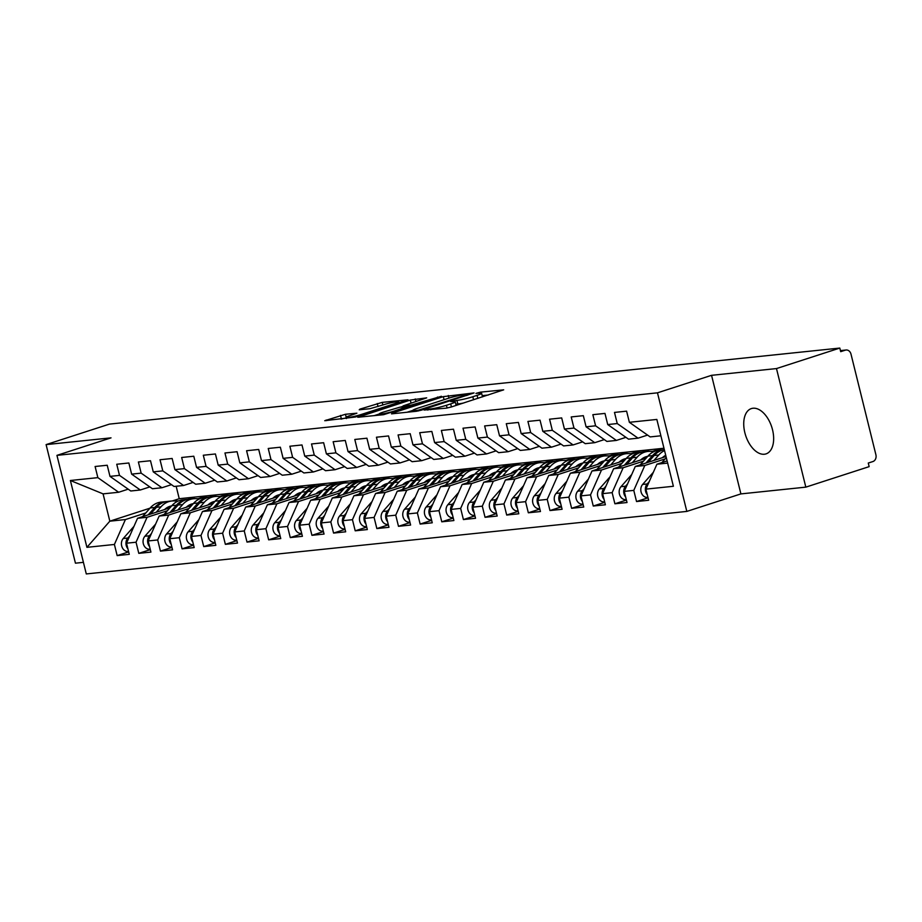 <?xml version="1.0" encoding="UTF-8"?>
<svg xmlns="http://www.w3.org/2000/svg" width="922" height="922" viewBox="0 0 922 922"><rect width="100%" height="100%" fill="white"/><g stroke="black" fill="none" stroke-linecap="round" stroke-linejoin="round"><path stroke-width="1.38" d="M424.143 410.036L446.213 408.169L451.169 407.028L503.689 389.833L480.42 392.15L475.948 393.406L479.359 393.129A11.686 1.164 -13.9 0 1 481.618 393.256A11.686 1.164 -13.9 0 1 477.077 395.365L472.813 396.737A11.686 1.164 -13.9 0 1 456.932 400.39L450.547 401.485L452.967 401.669A11.686 1.164 -13.9 0 1 455.226 401.808A11.686 1.164 -13.9 0 1 450.674 403.905L446.421 405.288A11.686 1.164 -13.9 0 1 430.539 408.93L424.143 410.036M764.384 454.235A23.811 13.726 -107.9 0 0 766.021 453.889A23.811 13.726 -107.9 0 0 772.163 428.396A23.811 13.726 -107.9 0 0 752.997 408.239A23.811 13.726 -107.9 0 0 751.361 408.584A23.811 13.726 -107.9 0 0 745.218 434.078A23.811 13.726 -107.9 0 0 764.384 454.235M345.462 414.266L324.74 420.709L355.477 416.998L407.997 399.802L382.227 402.372L359.949 409.114L359.234 409.806L369.964 408.7L383.506 404.77A9.762 0.968 -13.9 0 1 393.337 402.269A9.762 0.968 -13.9 0 1 398.673 401.842A9.762 0.968 -13.9 0 1 394.87 403.594L361.24 414.485A9.762 0.968 -13.9 0 1 351.409 416.986A9.762 0.968 -13.9 0 1 346.073 417.424A9.762 0.968 -13.9 0 1 349.864 415.661L356.895 413.194L345.462 414.266L346.188 417.205M776.485 368.57L711.553 375.323L740.896 493.904L805.828 487.139L776.485 368.57L839.815 348.067L840.703 351.662L845.336 350.164L840.461 350.671M711.553 375.323L657.478 392.83L56.945 455.364L111.02 437.858L46.1 444.611L109.43 424.108L839.815 348.067M392.23 413.171L391.516 413.863L416.583 411.258L421.538 410.117L474.058 392.922L443.321 396.633L392.23 413.171L392.38 413.782M383.552 414.693L357.782 417.263L410.29 400.067L426.69 397.855L403.121 405.876L410.947 405.173L441.454 396.287L383.552 414.693M657.478 392.83L686.821 511.41L86.288 573.933L56.945 455.364M648.051 497.799L636.537 501.533L648.662 500.266L645.907 489.133L673.383 486.274L656.844 419.441L629.369 422.299L626.603 411.166L614.49 412.422L617.244 423.555L607.725 424.558L604.97 413.413L592.846 414.681L595.6 425.814L586.081 426.805L583.326 415.672L571.202 416.928L573.968 428.062L564.437 429.064L561.682 417.92L549.57 419.187L552.324 430.32L542.804 431.312L540.038 420.178L527.926 421.435L530.68 432.568L521.161 433.571L518.406 422.426L506.282 423.694L509.036 434.827L499.517 435.818L496.762 424.685L484.638 425.941L487.404 437.086L477.873 438.077L475.118 426.932L463.005 428.2L465.76 439.333L456.24 440.324L453.474 429.191L441.361 430.447L444.116 441.592L434.596 442.583L431.842 431.438L419.717 432.706L422.472 443.839L412.952 444.83L410.198 433.697L398.074 434.954L400.84 446.098L391.308 447.089L388.554 435.945L376.441 437.212L379.196 448.346L369.676 449.337L366.921 438.204L354.797 439.46L357.552 450.604L348.032 451.596L345.277 440.451L333.153 441.719L335.908 452.852L326.388 453.843L323.634 442.71L311.521 443.966L314.275 455.111L304.744 456.102L301.99 444.957L289.877 446.225L292.631 457.358L283.112 458.349L280.357 447.216L268.233 448.472L270.987 459.617L261.468 460.608L258.713 449.463L246.589 450.731L249.343 461.864L239.824 462.856L237.069 451.722L224.956 452.979L227.711 464.123L218.191 465.114L215.425 453.97L203.313 455.238L206.067 466.371L196.547 467.362L193.793 456.229L181.669 457.485L184.423 468.63L174.903 469.621L172.149 458.476L160.025 459.744L162.791 470.877L153.259 471.868L150.505 460.735L138.392 461.991L141.147 473.136L131.627 474.127L128.861 462.982L116.748 464.25L119.503 475.383L109.983 476.374L107.229 465.241L95.104 466.497L97.859 477.642L118.661 492.256L103.08 493.869L109.833 521.184L125.415 519.559L145.757 512.978M636.537 501.533L633.783 490.389L624.263 491.38L635.281 466.474L666.018 456.517M626.407 500.058L614.893 503.781L627.018 502.525L624.263 491.38M614.893 503.781L612.139 492.648L602.619 493.639L613.637 468.722L646.08 458.222M604.763 502.306L593.261 506.04L605.374 504.772L602.619 493.639M593.261 506.04L590.506 494.895L580.975 495.886L591.993 470.981L624.436 460.481M583.13 504.565L571.617 508.287L583.741 507.031L580.975 495.886M571.617 508.287L568.862 497.154L559.343 498.145L570.349 473.228L602.804 462.729M561.486 506.823L549.973 510.546L562.097 509.278L559.343 498.145M549.973 510.546L547.219 499.401L537.699 500.392L548.717 475.487L581.16 464.988M539.843 509.071L528.341 512.793L540.453 511.537L537.699 500.392M528.341 512.793L525.575 501.66L516.055 502.651L527.073 477.734L559.516 467.235M518.199 511.33L506.697 515.052L518.809 513.785L516.055 502.651M506.697 515.052L503.942 503.908L494.411 504.899L505.429 479.993L537.872 469.494M496.566 513.577L485.053 517.3L497.177 516.043L494.411 504.899M485.053 517.3L482.298 506.166L472.779 507.158L483.785 482.241L516.239 471.741M474.922 515.836L463.409 519.559L475.533 518.291L472.779 507.158M463.409 519.559L460.654 508.414L451.135 509.405L462.153 484.499L494.595 474M453.278 518.083L441.776 521.806L453.889 520.55L451.135 509.405M441.776 521.806L439.01 510.673L429.491 511.664L440.509 486.747L472.951 476.248M431.634 520.342L420.132 524.065L432.245 522.797L429.491 511.664M420.132 524.065L417.378 512.92L407.847 513.911L418.865 489.006L451.307 478.506M410.002 522.59L398.488 526.312L410.613 525.056L407.847 513.911M398.488 526.312L395.734 515.179L386.214 516.17L397.232 491.253L429.675 480.754M388.358 524.849L376.844 528.571L388.969 527.303L386.214 516.17M376.844 528.571L374.09 517.426L364.57 518.418L375.588 493.512L408.031 483.013M366.714 527.096L355.212 530.818L367.325 529.562L364.57 518.418M355.212 530.818L352.446 519.685L342.926 520.676L353.944 495.759L386.387 485.26M345.082 529.355L333.568 533.077L345.681 531.81L342.926 520.676M333.568 533.077L330.814 521.933L321.294 522.924L332.3 498.018L364.743 487.519M323.438 531.602L311.924 535.325L324.048 534.068L321.294 522.924M311.924 535.325L309.17 524.192L299.65 525.183L310.668 500.266L343.111 489.766M301.794 533.861L290.28 537.584L302.404 536.316L299.65 525.183M290.28 537.584L287.526 526.439L278.006 527.43L289.024 502.525L321.467 492.025M280.15 536.108L268.648 539.831L280.761 538.575L278.006 527.43M268.648 539.831L265.893 528.698L256.362 529.689L267.38 504.772L299.823 494.273M258.517 538.367L247.004 542.09L259.128 540.822L256.362 529.689M247.004 542.09L244.249 530.945L234.73 531.936L245.736 507.031L278.179 496.532M236.873 540.615L225.36 544.337L237.484 543.081L234.73 531.936M225.36 544.337L222.605 533.204L213.086 534.195L224.104 509.278L256.547 498.779M215.229 542.874L203.727 546.596L215.84 545.328L213.086 534.195M203.727 546.596L200.961 535.452L191.442 536.443L202.46 511.537L234.903 501.038M193.585 545.121L182.083 548.844L194.196 547.587L191.442 536.443M182.083 548.844L179.329 537.71L169.798 538.702L180.816 513.785L213.259 503.285M171.953 547.38L160.44 551.102L172.564 549.835L169.798 538.702M160.44 551.102L157.685 539.958L148.165 540.949L159.172 516.043L191.626 505.544M150.309 549.627L138.796 553.35L150.92 552.094L148.165 540.949M138.796 553.35L136.041 542.217L126.521 543.208L137.539 518.291L169.982 507.792M128.665 551.886L117.163 555.609L129.276 554.341L126.521 543.208M117.163 555.609L114.397 544.464L86.922 547.334L70.383 480.5L97.859 477.642M149.825 486.908L140.305 489.997L130.774 490.988L109.983 476.374M119.503 475.383L140.305 489.997M187.869 499.344L194.819 497.085L663.978 448.242M176.16 486.263L179.237 498.71L194.819 497.085M179.237 498.71L172.31 500.957M149.975 508.183L109.833 521.184L86.922 547.334M114.397 544.464L125.415 519.559M171.469 484.661L161.938 487.75L152.418 488.741L131.627 474.127M141.147 473.136L161.938 487.75M198.115 498.687L206.943 495.829M137.539 518.291L147.059 517.3L167.401 510.719M209.501 497.085L216.463 494.837M136.041 542.217L147.059 517.3M193.113 482.402L183.582 485.491L174.062 486.482L153.259 471.868M162.791 470.877L183.582 485.491M219.759 496.428L228.587 493.57M159.172 516.043L168.703 515.052L189.045 508.471M231.145 494.837L238.107 492.579M157.685 539.958L168.703 515.052M214.745 480.155L205.226 483.243L195.706 484.234L174.903 469.621M184.423 468.63L205.226 483.243M241.403 494.18L250.219 491.322M180.816 513.785L190.335 512.793L210.689 506.213M252.789 492.579L259.75 490.331M179.329 537.71L190.335 512.793M236.389 477.896L226.858 480.984L217.338 481.976L196.547 467.362M206.067 466.371L226.858 480.984M263.035 491.922L271.863 489.063M202.46 511.537L211.979 510.546L232.321 503.965M274.422 490.331L281.383 488.072M200.961 535.452L211.979 510.546M258.033 475.648L248.502 478.737L238.982 479.728L218.191 465.114M227.711 464.123L248.502 478.737M284.679 489.674L293.507 486.816M224.104 509.278L233.623 508.287L253.965 501.706M296.066 488.072L303.027 485.825M222.605 533.204L233.623 508.287M279.666 473.389L270.146 476.478L260.626 477.469L239.824 462.856M249.343 461.864L270.146 476.478M306.323 487.415L315.151 484.557M245.736 507.031L255.267 506.04L275.609 499.459M317.71 485.825L324.671 483.566M244.249 530.945L255.267 506.04M301.31 471.142L291.79 474.231L282.259 475.222L261.468 460.608M270.987 459.617L291.79 474.231M327.967 485.168L336.784 482.31M267.38 504.772L276.9 503.781L297.241 497.2M339.354 483.566L346.315 481.319M265.893 528.698L276.9 503.781M322.954 468.883L313.422 471.972L303.903 472.963L283.112 458.349M292.631 457.358L313.422 471.972M349.599 482.909L358.428 480.051M289.024 502.525L298.544 501.533L318.885 494.953M360.986 481.319L367.947 479.06M287.526 526.439L298.544 501.533M344.598 466.636L335.066 469.713L325.547 470.716L304.744 456.102M314.275 455.111L335.066 469.713M371.243 480.662L380.071 477.803M310.668 500.266L320.188 499.275L340.529 492.694M382.63 479.06L389.591 476.812M309.17 524.192L320.188 499.275M366.23 464.377L356.71 467.466L347.191 468.457L326.388 453.843M335.908 452.852L356.71 467.466M392.887 478.403L401.715 475.545M332.3 498.018L341.832 497.027L362.173 490.435M404.274 476.812L411.235 474.553M330.814 521.933L341.832 497.027M387.874 462.129L378.354 465.207L368.823 466.209L348.032 451.596M357.552 450.604L378.354 465.207M414.52 476.155L423.348 473.297M353.944 495.759L363.464 494.768L383.806 488.187M425.918 474.553L432.879 472.306M352.446 519.685L363.464 494.768M409.518 459.871L399.987 462.959L390.467 463.95L369.676 449.337M379.196 448.346L399.987 462.959M436.164 473.896L444.992 471.038M375.588 493.512L385.108 492.521L405.45 485.929M447.55 472.306L454.511 470.047M374.09 517.426L385.108 492.521M431.162 457.623L421.631 460.7L412.111 461.692L391.308 447.089M400.84 446.098L421.631 460.7M457.808 471.649L466.636 468.791M397.232 491.253L406.752 490.262L427.093 483.681M469.194 470.047L476.155 467.8M395.734 515.179L406.752 490.262M452.794 455.364L443.275 458.453L433.755 459.444L412.952 444.83M422.472 443.839L443.275 458.453M479.452 469.39L488.28 466.532M418.865 489.006L428.384 488.015L448.737 481.422M490.838 467.8L497.799 465.541M417.378 512.92L428.384 488.015M474.438 453.117L464.918 456.194L455.387 457.185L434.596 442.583M444.116 441.592L464.918 456.194M501.084 467.143L509.912 464.285M440.509 486.747L450.028 485.756L470.37 479.175M512.482 465.541L519.432 463.293M439.01 510.673L450.028 485.756M496.082 450.858L486.551 453.947L477.031 454.938L456.24 440.324M465.76 439.333L486.551 453.947M522.728 464.884L531.556 462.026M462.153 484.499L471.672 483.508L492.014 476.916M534.115 463.293L541.076 461.035M460.654 508.414L471.672 483.508M517.726 448.611L508.195 451.688L498.675 452.679L477.873 438.077M487.404 437.086L508.195 451.688M544.372 462.637L553.2 459.778M483.785 482.241L493.316 481.249L513.658 474.669M555.759 461.035L562.72 458.787M482.298 506.166L493.316 481.249M539.358 446.352L529.839 449.44L520.319 450.432L499.517 435.818M509.036 434.827L529.839 449.44M566.016 460.378L574.832 457.519M505.429 479.993L514.949 479.002L535.302 472.41M577.403 458.787L584.364 456.528M503.942 503.908L514.949 479.002M561.002 444.104L551.483 447.182L541.952 448.173L521.161 433.571M530.68 432.568L551.483 447.182M587.648 458.13L596.476 455.272M527.073 477.734L536.592 476.743L556.934 470.162M599.035 456.528L605.996 454.281M525.575 501.66L536.592 476.743M582.646 441.845L573.115 444.934L563.596 445.925L542.804 431.312M552.324 430.32L573.115 444.934M609.292 455.871L618.12 453.013M548.717 475.487L558.236 474.496L578.578 467.903M620.679 454.281L627.64 452.022M547.219 499.401L558.236 474.496M604.29 439.598L594.759 442.675L585.24 443.666L564.437 429.064M573.968 428.062L594.759 442.675M630.936 453.624L639.764 450.766M570.349 473.228L579.88 472.237L600.222 465.656M642.323 452.022L649.284 449.775M568.862 497.154L579.88 472.237M625.923 437.339L616.403 440.428L606.883 441.419L586.081 426.805M595.6 425.814L616.403 440.428M652.58 451.365L661.397 448.507M591.993 470.981L601.513 469.99L621.854 463.397M590.506 494.895L601.513 469.99M647.567 435.092L638.036 438.169L628.516 439.16L607.725 424.558M617.244 423.555L638.036 438.169M613.637 468.722L623.157 467.731L643.498 461.15M612.139 492.648L623.157 467.731M805.828 487.139L869.158 466.636L868.27 463.051L872.892 461.553A5.578 4.529 84.1 0 0 875.9 454.753L851.006 354.152A5.578 4.529 84.1 0 0 846.085 350.003A5.578 4.529 84.1 0 0 845.336 350.164M660.89 435.795L650.16 436.913L629.369 422.299M635.281 466.474L644.801 465.483L665.142 458.891M633.783 490.389L644.801 465.483M46.1 444.611L75.443 563.181L83.418 562.351M740.896 493.904L686.821 511.41M128.181 489.167L118.661 492.256M645.907 489.133L656.913 464.215L667.113 460.919M656.913 464.215L667.655 463.098M70.383 480.5L103.08 493.869M456.113 405.438A11.686 1.164 -13.9 0 0 456.113 405.403L455.226 401.808M463.766 402.96A11.686 1.164 -13.9 0 1 457.831 403.974L455.814 404.193M482.517 396.886A11.686 1.164 -13.9 0 0 482.506 396.852L481.618 393.256M488.326 395.008L482.206 395.642M412.872 410.371L407.063 412.249M418.219 410.221L466.544 394.904L463.962 394.731A11.686 1.164 -13.9 0 0 448.08 398.385L417.424 408.308A11.686 1.164 -13.9 0 0 412.883 410.405A11.686 1.164 -13.9 0 0 415.142 410.532L418.219 410.221L418.404 410.947M374.032 415.684L379.265 414.001M400.436 407.144L403.214 406.245M383.045 412.18A9.762 0.968 -13.9 0 0 379.242 413.932A9.762 0.968 -13.9 0 0 384.589 413.505A9.762 0.968 -13.9 0 0 394.409 410.993L407.674 406.498L399.86 407.201L383.045 412.18M346.188 417.885L341.002 419.13M649.203 481.653L647.175 483.958A7.445 6.039 84.1 0 0 645.607 491.38A7.445 6.039 84.1 0 0 647.29 494.757M647.936 497.35L647.613 497.384A7.445 6.039 -95.9 0 1 641.055 491.852A7.445 6.039 -95.9 0 1 642.634 484.43L653.364 472.26M661.858 462.625L666.295 457.589M627.571 483.912L625.531 486.217A7.445 6.039 84.1 0 0 623.964 493.639A7.445 6.039 84.1 0 0 625.658 497.016M626.292 499.609L625.969 499.643A7.445 6.039 -95.9 0 1 619.423 494.111A7.445 6.039 -95.9 0 1 620.99 486.689L631.72 474.519M664.186 449.763A23.43 19.005 84.1 0 0 663.321 449.821A23.43 19.005 84.1 0 0 652.476 455.641L645.999 463.005M640.214 464.872L647.936 456.113A23.43 19.005 -95.9 0 1 658.769 450.305L663.321 449.821M662.342 457.715A18.601 15.086 -95.9 0 1 665.719 455.284M664.347 449.74A23.43 19.005 84.1 0 0 654.217 455.468L648.189 462.291M653.975 460.424L658.757 454.995A23.43 19.005 -95.9 0 1 664.555 450.581M605.927 486.159L603.898 488.464A7.445 6.039 84.1 0 0 602.32 495.886A7.445 6.039 84.1 0 0 604.014 499.263M604.659 501.856L604.336 501.891A7.445 6.039 -95.9 0 1 597.779 496.359A7.445 6.039 -95.9 0 1 599.346 488.937L610.076 476.766M644.478 457.347L646.841 457.358M646.31 456.655L647.451 456.667M645.711 456.839L647.29 456.851M632.331 462.671L637.114 457.243A23.43 19.005 -95.9 0 1 647.947 451.423A23.43 19.005 -95.9 0 1 649.687 451.342L654.47 451.388M642.542 452.011A23.43 19.005 84.1 0 0 641.677 452.08A23.43 19.005 84.1 0 0 630.844 457.9L624.355 465.253M618.581 467.131L626.292 458.372A23.43 19.005 -95.9 0 1 637.137 452.552L641.677 452.08M640.698 459.963A18.601 15.086 -95.9 0 1 647.751 456.332M647.947 451.423L643.406 451.895A23.43 19.005 84.1 0 0 632.573 457.715L626.557 464.55M584.283 488.418L582.255 490.723A7.445 6.039 84.1 0 0 580.676 498.145A7.445 6.039 84.1 0 0 582.37 501.522M583.015 504.115L582.692 504.15A7.445 6.039 -95.9 0 1 576.135 498.618A7.445 6.039 -95.9 0 1 577.714 491.196L588.443 479.025M622.834 459.594L625.197 459.617M624.678 458.902L625.819 458.914M624.079 459.098L625.646 459.11M610.687 464.93L615.47 459.502A23.43 19.005 -95.9 0 1 626.315 453.682A23.43 19.005 -95.9 0 1 628.043 453.601L632.826 453.636M620.898 454.269A23.43 19.005 84.1 0 0 620.033 454.339A23.43 19.005 84.1 0 0 609.2 460.147L602.711 467.512M596.937 469.379L604.659 460.62A23.43 19.005 -95.9 0 1 615.493 454.811L620.033 454.339M619.054 462.222A18.601 15.086 -95.9 0 1 626.107 458.58M626.315 453.682L621.762 454.154A23.43 19.005 84.1 0 0 610.929 459.974L604.913 466.797M562.639 490.665L560.611 492.97A7.445 6.039 84.1 0 0 559.043 500.392A7.445 6.039 84.1 0 0 560.737 503.769M561.371 506.362L561.049 506.397A7.445 6.039 -95.9 0 1 554.491 500.865A7.445 6.039 -95.9 0 1 556.07 493.443L566.8 481.272M601.19 461.853L603.564 461.864M603.034 461.161L604.175 461.173M602.435 461.346L604.002 461.357M589.043 467.177L593.837 461.749A23.43 19.005 -95.9 0 1 604.671 455.929A23.43 19.005 -95.9 0 1 606.399 455.848L611.194 455.894M599.265 456.517A23.43 19.005 84.1 0 0 598.39 456.586A23.43 19.005 84.1 0 0 587.556 462.406L581.067 469.759M575.293 471.638L583.015 462.879A23.43 19.005 -95.9 0 1 593.849 457.058L598.39 456.586M597.421 464.469A18.601 15.086 -95.9 0 1 604.463 460.839M604.671 455.929L600.13 456.402A23.43 19.005 84.1 0 0 589.285 462.222L583.269 469.056M541.007 492.924L538.978 495.229A7.445 6.039 84.1 0 0 537.399 502.651A7.445 6.039 84.1 0 0 539.093 506.028M539.727 508.621L539.405 508.656A7.445 6.039 -95.9 0 1 532.858 503.124A7.445 6.039 -95.9 0 1 534.426 495.702L545.156 483.531M579.558 464.1L581.92 464.123M581.39 463.409L582.531 463.42M580.791 463.605L582.358 463.616M567.41 469.436L572.193 464.008A23.43 19.005 -95.9 0 1 583.027 458.188A23.43 19.005 -95.9 0 1 584.755 458.107L589.55 458.142M577.621 458.776A23.43 19.005 84.1 0 0 576.757 458.845A23.43 19.005 84.1 0 0 565.912 464.653L559.435 472.018M553.649 473.885L561.371 465.126A23.43 19.005 -95.9 0 1 572.205 459.317L576.757 458.845M575.777 466.728A18.601 15.086 -95.9 0 1 582.831 463.086M583.027 458.188L578.486 458.66A23.43 19.005 84.1 0 0 567.652 464.481L561.636 471.303M519.363 495.172L517.334 497.477A7.445 6.039 84.1 0 0 515.755 504.899A7.445 6.039 84.1 0 0 517.449 508.276M518.095 510.869L517.772 510.903A7.445 6.039 -95.9 0 1 511.214 505.371A7.445 6.039 -95.9 0 1 512.782 497.949L523.512 485.779M557.914 466.359L560.276 466.371M559.758 465.668L560.887 465.679M559.147 465.852L560.726 465.864M545.766 471.684L550.549 466.255A23.43 19.005 -95.9 0 1 561.383 460.435A23.43 19.005 -95.9 0 1 563.123 460.355L567.906 460.401M555.978 461.023A23.43 19.005 84.1 0 0 555.113 461.092A23.43 19.005 84.1 0 0 544.28 466.912L537.791 474.265M532.017 476.144L539.727 467.385A23.43 19.005 -95.9 0 1 550.572 461.565L555.113 461.092M554.134 468.975A18.601 15.086 -95.9 0 1 561.187 465.345M561.383 460.435L556.842 460.908A23.43 19.005 84.1 0 0 546.008 466.728L539.992 473.562M497.719 497.431L495.69 499.736A7.445 6.039 84.1 0 0 494.123 507.158A7.445 6.039 84.1 0 0 495.805 510.534M496.451 513.128L496.128 513.162A7.445 6.039 -95.9 0 1 489.57 507.63A7.445 6.039 -95.9 0 1 491.149 500.208L501.879 488.038M536.27 468.607L538.632 468.63M538.114 467.915L539.255 467.927M537.514 468.111L539.082 468.122M524.122 473.943L528.917 468.514A23.43 19.005 -95.9 0 1 539.75 462.694A23.43 19.005 -95.9 0 1 541.479 462.613L546.262 462.648M534.345 463.282A23.43 19.005 84.1 0 0 533.469 463.351A23.43 19.005 84.1 0 0 522.636 469.16L516.147 476.524M510.373 478.391L518.095 469.632A23.43 19.005 -95.9 0 1 528.928 463.824L533.469 463.351M532.501 471.234A18.601 15.086 -95.9 0 1 539.543 467.592M539.75 462.694L535.198 463.167A23.43 19.005 84.1 0 0 524.364 468.987L518.348 475.81M476.075 499.678L474.046 501.983A7.445 6.039 84.1 0 0 472.479 509.405A7.445 6.039 84.1 0 0 474.173 512.782M474.807 515.375L474.484 515.41A7.445 6.039 -95.9 0 1 467.927 509.889A7.445 6.039 -95.9 0 1 469.505 502.455L480.235 490.285M514.626 470.865L517 470.877M516.47 470.174L517.611 470.185M515.871 470.358L517.438 470.37M502.478 476.19L507.273 470.762A23.43 19.005 -95.9 0 1 518.106 464.942A23.43 19.005 -95.9 0 1 519.835 464.861L524.63 464.907M512.701 465.529A23.43 19.005 84.1 0 0 511.825 465.598A23.43 19.005 84.1 0 0 500.992 471.419L494.503 478.772M488.729 480.65L496.451 471.891A23.43 19.005 -95.9 0 1 507.284 466.071L511.825 465.598M510.857 473.482A18.601 15.086 -95.9 0 1 517.899 469.851M518.106 464.942L513.566 465.414A23.43 19.005 84.1 0 0 502.721 471.234L496.704 478.069M454.442 501.937L452.414 504.242A7.445 6.039 84.1 0 0 450.835 511.664A7.445 6.039 84.1 0 0 452.529 515.041M453.163 517.634L452.84 517.668A7.445 6.039 -95.9 0 1 446.294 512.136A7.445 6.039 -95.9 0 1 447.862 504.714L458.591 492.544M492.993 473.113L495.356 473.136M494.826 472.421L495.967 472.433M494.227 472.617L495.794 472.629M480.846 478.449L485.629 473.021A23.43 19.005 -95.9 0 1 496.462 467.2A23.43 19.005 -95.9 0 1 498.191 467.12L502.986 467.154M491.057 467.788A23.43 19.005 84.1 0 0 490.193 467.857A23.43 19.005 84.1 0 0 479.359 473.666L472.871 481.03M467.097 482.898L474.807 474.139A23.43 19.005 -95.9 0 1 485.64 468.33L490.193 467.857M489.213 475.74A18.601 15.086 -95.9 0 1 496.267 472.099M496.462 467.2L491.922 467.673A23.43 19.005 84.1 0 0 481.088 473.493L475.072 480.316M432.798 504.184L430.77 506.489A7.445 6.039 84.1 0 0 429.191 513.911A7.445 6.039 84.1 0 0 430.885 517.288M431.531 519.881L431.208 519.916A7.445 6.039 -95.9 0 1 424.65 514.395A7.445 6.039 -95.9 0 1 426.229 506.962L436.947 494.791M471.349 475.372L473.712 475.383M473.193 474.68L474.323 474.692M472.583 474.865L474.162 474.876M459.202 480.696L463.985 475.268A23.43 19.005 -95.9 0 1 474.83 469.448A23.43 19.005 -95.9 0 1 476.559 469.367L481.342 469.413M469.413 470.036A23.43 19.005 84.1 0 0 468.549 470.105A23.43 19.005 84.1 0 0 457.715 475.925L451.227 483.278M445.453 485.156L453.163 476.397A23.43 19.005 -95.9 0 1 464.008 470.577L468.549 470.105M467.569 477.988A18.601 15.086 -95.9 0 1 474.623 474.357M474.83 469.448L470.278 469.92A23.43 19.005 84.1 0 0 459.444 475.74L453.428 482.575M411.154 506.443L409.126 508.748A7.445 6.039 84.1 0 0 407.559 516.17A7.445 6.039 84.1 0 0 409.241 519.547M409.887 522.14L409.564 522.175A7.445 6.039 -95.9 0 1 403.006 516.643A7.445 6.039 -95.9 0 1 404.585 509.221L415.315 497.05M449.706 477.619L452.068 477.642M451.55 476.928L452.69 476.939M450.95 477.123L452.518 477.135M437.558 482.955L442.353 477.527A23.43 19.005 -95.9 0 1 453.186 471.707A23.43 19.005 -95.9 0 1 454.915 471.626L459.698 471.661M447.781 472.295A23.43 19.005 84.1 0 0 446.905 472.364A23.43 19.005 84.1 0 0 436.071 478.172L429.583 485.537M423.809 487.404L431.531 478.645A23.43 19.005 -95.9 0 1 442.364 472.836L446.905 472.364M445.937 480.247A18.601 15.086 -95.9 0 1 452.979 476.605M453.186 471.707L448.634 472.179A23.43 19.005 84.1 0 0 437.8 477.999L431.784 484.822M389.51 508.69L387.482 510.995A7.445 6.039 84.1 0 0 385.915 518.418A7.445 6.039 84.1 0 0 387.609 521.794M388.243 524.388L387.92 524.422A7.445 6.039 -95.9 0 1 381.374 518.902A7.445 6.039 -95.9 0 1 382.941 511.468L393.671 499.298M428.062 479.878L430.436 479.889M429.906 479.186L431.047 479.198M429.306 479.371L430.874 479.382M415.914 485.203L420.709 479.774A23.43 19.005 -95.9 0 1 431.542 473.954A23.43 19.005 -95.9 0 1 433.271 473.873L438.065 473.92M426.137 474.542A23.43 19.005 84.1 0 0 425.273 474.611A23.43 19.005 84.1 0 0 414.427 480.431L407.939 487.784M402.165 489.663L409.887 480.904A23.43 19.005 -95.9 0 1 420.72 475.084L425.273 474.611M424.293 482.494A18.601 15.086 -95.9 0 1 431.335 478.864M431.542 473.954L427.001 474.427A23.43 19.005 84.1 0 0 416.168 480.247L410.14 487.081M367.878 510.949L365.85 513.254A7.445 6.039 84.1 0 0 364.271 520.676A7.445 6.039 84.1 0 0 365.965 524.053M366.61 526.646L366.288 526.681A7.445 6.039 -95.9 0 1 359.73 521.149A7.445 6.039 -95.9 0 1 361.297 513.727L372.027 501.556M406.429 482.125L408.792 482.148M408.262 481.434L409.403 481.445M407.662 481.63L409.23 481.641M394.282 487.461L399.065 482.033A23.43 19.005 -95.9 0 1 409.898 476.213A23.43 19.005 -95.9 0 1 411.638 476.132L416.421 476.167M404.493 476.801A23.43 19.005 84.1 0 0 403.629 476.87A23.43 19.005 84.1 0 0 392.795 482.679L386.306 490.043M380.532 491.91L388.243 483.151A23.43 19.005 -95.9 0 1 399.076 477.342L403.629 476.87M402.649 484.753A18.601 15.086 -95.9 0 1 409.702 481.111M409.898 476.213L405.357 476.686A23.43 19.005 84.1 0 0 394.524 482.506L388.508 489.328M346.234 513.197L344.206 515.502A7.445 6.039 84.1 0 0 342.627 522.924A7.445 6.039 84.1 0 0 344.321 526.301M344.966 528.894L344.644 528.928A7.445 6.039 -95.9 0 1 338.086 523.408A7.445 6.039 -95.9 0 1 339.665 515.974L350.395 503.804M384.785 484.384L387.148 484.396M386.629 483.693L387.77 483.704M386.03 483.877L387.597 483.889M372.638 489.709L377.421 484.281A23.43 19.005 -95.9 0 1 388.266 478.46A23.43 19.005 -95.9 0 1 389.994 478.38L394.777 478.426M382.849 479.048A23.43 19.005 84.1 0 0 381.985 479.117A23.43 19.005 84.1 0 0 371.151 484.937L364.663 492.29M358.889 494.169L366.61 485.41A23.43 19.005 -95.9 0 1 377.444 479.59L381.985 479.117M381.005 487A18.601 15.086 -95.9 0 1 388.058 483.37M388.266 478.46L383.713 478.933A23.43 19.005 84.1 0 0 372.88 484.753L366.864 491.587M324.59 515.456L322.562 517.761A7.445 6.039 84.1 0 0 320.994 525.183A7.445 6.039 84.1 0 0 322.677 528.56M323.322 531.153L323 531.187A7.445 6.039 -95.9 0 1 316.442 525.655A7.445 6.039 -95.9 0 1 318.021 518.233L328.751 506.063M363.141 486.632L365.504 486.655M364.985 485.94L366.126 485.952M364.386 486.136L365.953 486.148M350.994 491.968L355.788 486.539A23.43 19.005 -95.9 0 1 366.622 480.719A23.43 19.005 -95.9 0 1 368.351 480.639L373.145 480.673M361.217 481.307A23.43 19.005 84.1 0 0 360.341 481.376A23.43 19.005 84.1 0 0 349.507 487.185L343.019 494.549M337.245 496.416L344.966 487.657A23.43 19.005 -95.9 0 1 355.8 481.849L360.341 481.376M359.373 489.259A18.601 15.086 -95.9 0 1 366.414 485.617M366.622 480.719L362.081 481.192A23.43 19.005 84.1 0 0 351.236 487.012L345.22 493.835M302.958 517.703L300.918 520.008A7.445 6.039 84.1 0 0 299.35 527.43A7.445 6.039 84.1 0 0 301.045 530.807M301.678 533.4L301.356 533.435A7.445 6.039 -95.9 0 1 294.81 527.914A7.445 6.039 -95.9 0 1 296.377 520.481L307.107 508.31M341.497 488.891L343.871 488.902M343.341 488.199L344.482 488.211M342.742 488.383L344.309 488.395M329.361 494.215L334.144 488.787A23.43 19.005 -95.9 0 1 344.978 482.967A23.43 19.005 -95.9 0 1 346.707 482.886L351.501 482.932M339.573 483.554A23.43 19.005 84.1 0 0 338.708 483.624A23.43 19.005 84.1 0 0 327.863 489.444L321.386 496.797M315.601 498.675L323.322 489.916A23.43 19.005 -95.9 0 1 334.156 484.096L338.708 483.624M337.729 491.507A18.601 15.086 -95.9 0 1 344.77 487.876M344.978 482.967L340.437 483.439A23.43 19.005 84.1 0 0 329.603 489.259L323.576 496.094M281.314 519.962L279.285 522.267A7.445 6.039 84.1 0 0 277.706 529.689A7.445 6.039 84.1 0 0 279.401 533.066M280.046 535.659L279.723 535.694A7.445 6.039 -95.9 0 1 273.166 530.162A7.445 6.039 -95.9 0 1 274.733 522.739L285.463 510.569M319.865 491.138L322.227 491.161M321.697 490.446L322.838 490.458M321.098 490.642L322.677 490.654M307.718 496.474L312.5 491.046A23.43 19.005 -95.9 0 1 323.334 485.226A23.43 19.005 -95.9 0 1 325.074 485.145L329.857 485.179M317.929 485.813A23.43 19.005 84.1 0 0 317.064 485.882A23.43 19.005 84.1 0 0 306.231 491.691L299.742 499.056M293.968 500.923L301.678 492.164A23.43 19.005 -95.9 0 1 312.523 486.355L317.064 485.882M316.085 493.766A18.601 15.086 -95.9 0 1 323.138 490.124M323.334 485.226L318.793 485.698A23.43 19.005 84.1 0 0 307.96 491.518L301.943 498.341M259.67 522.209L257.641 524.514A7.445 6.039 84.1 0 0 256.062 531.936A7.445 6.039 84.1 0 0 257.757 535.313M258.402 537.906L258.079 537.941A7.445 6.039 -95.9 0 1 251.522 532.42A7.445 6.039 -95.9 0 1 253.101 524.987L263.83 512.816M298.221 493.397L300.584 493.408M300.065 492.705L301.206 492.717M299.466 492.89L301.033 492.913M286.074 498.721L290.856 493.293A23.43 19.005 -95.9 0 1 301.701 487.473A23.43 19.005 -95.9 0 1 303.43 487.392L308.213 487.438M296.285 488.061A23.43 19.005 84.1 0 0 295.42 488.13A23.43 19.005 84.1 0 0 284.587 493.95L278.098 501.303M272.324 503.182L280.046 494.423A23.43 19.005 -95.9 0 1 290.879 488.602L295.42 488.13M294.441 496.013A18.601 15.086 -95.9 0 1 301.494 492.383M301.701 487.473L297.149 487.945A23.43 19.005 84.1 0 0 286.316 493.766L280.3 500.6M238.026 524.468L235.997 526.773A7.445 6.039 84.1 0 0 234.43 534.195A7.445 6.039 84.1 0 0 236.113 537.572M236.758 540.165L236.435 540.2A7.445 6.039 -95.9 0 1 229.878 534.668A7.445 6.039 -95.9 0 1 231.457 527.246L242.186 515.075M276.577 495.644L278.951 495.667M278.421 494.953L279.562 494.964M277.822 495.149L279.389 495.16M264.43 500.98L269.224 495.552A23.43 19.005 -95.9 0 1 280.058 489.732A23.43 19.005 -95.9 0 1 281.786 489.651L286.581 489.686M274.652 490.32A23.43 19.005 84.1 0 0 273.776 490.389A23.43 19.005 84.1 0 0 262.943 496.197L256.454 503.562M250.68 505.429L258.402 496.67A23.43 19.005 -95.9 0 1 269.236 490.861L273.776 490.389M272.808 498.272A18.601 15.086 -95.9 0 1 279.85 494.63M280.058 489.732L275.517 490.204A23.43 19.005 84.1 0 0 264.672 496.024L258.656 502.847M216.393 526.716L214.365 529.021A7.445 6.039 84.1 0 0 212.786 536.454A7.445 6.039 84.1 0 0 214.48 539.819M215.114 542.413L214.791 542.447A7.445 6.039 -95.9 0 1 208.245 536.927A7.445 6.039 -95.9 0 1 209.813 529.493L220.542 517.323M254.945 497.903L257.307 497.915M256.777 497.212L257.918 497.223M256.178 497.396L257.745 497.419M242.797 503.228L247.58 497.799A23.43 19.005 -95.9 0 1 258.414 491.979A23.43 19.005 -95.9 0 1 260.142 491.899L264.937 491.945M253.008 492.567A23.43 19.005 84.1 0 0 252.144 492.636A23.43 19.005 84.1 0 0 241.299 498.456L234.822 505.809M229.036 507.688L236.758 498.929A23.43 19.005 -95.9 0 1 247.592 493.109L252.144 492.636M251.164 500.519A18.601 15.086 -95.9 0 1 258.218 496.889M258.414 491.979L253.873 492.452A23.43 19.005 84.1 0 0 243.039 498.272L237.012 505.106M194.749 528.974L192.721 531.279A7.445 6.039 84.1 0 0 191.142 538.702A7.445 6.039 84.1 0 0 192.836 542.078M193.482 544.672L193.159 544.706A7.445 6.039 -95.9 0 1 186.601 539.174A7.445 6.039 -95.9 0 1 188.169 531.752L198.898 519.582M233.301 500.15L235.663 500.173M235.145 499.459L236.274 499.47M234.534 499.655L236.113 499.666M221.153 505.487L225.936 500.058A23.43 19.005 -95.9 0 1 236.77 494.238A23.43 19.005 -95.9 0 1 238.51 494.157L243.293 494.192M231.364 494.826A23.43 19.005 84.1 0 0 230.5 494.895A23.43 19.005 84.1 0 0 219.667 500.704L213.178 508.068M207.404 509.935L215.114 501.176A23.43 19.005 -95.9 0 1 225.959 495.368L230.5 494.895M229.52 502.778A18.601 15.086 -95.9 0 1 236.574 499.136M236.77 494.238L232.229 494.711A23.43 19.005 84.1 0 0 221.395 500.531L215.379 507.354M173.106 531.222L171.077 533.527A7.445 6.039 84.1 0 0 169.51 540.96A7.445 6.039 84.1 0 0 171.192 544.326M171.838 546.919L171.515 546.953A7.445 6.039 -95.9 0 1 164.957 541.433A7.445 6.039 -95.9 0 1 166.536 533.999L177.266 521.829M211.657 502.409L214.019 502.421M213.501 501.718L214.642 501.729M212.901 501.902L214.469 501.925M199.509 507.734L204.292 502.306A23.43 19.005 -95.9 0 1 215.137 496.485A23.43 19.005 -95.9 0 1 216.866 496.405L221.649 496.451M209.72 497.073A23.43 19.005 84.1 0 0 208.856 497.142A23.43 19.005 84.1 0 0 198.023 502.963L191.534 510.315M185.76 512.194L193.482 503.435A23.43 19.005 -95.9 0 1 204.315 497.615L208.856 497.142M207.888 505.026A18.601 15.086 -95.9 0 1 214.93 501.395M215.137 496.485L210.585 496.958A23.43 19.005 84.1 0 0 199.751 502.778L193.735 509.612M151.462 533.481L149.433 535.786A7.445 6.039 84.1 0 0 147.866 543.208A7.445 6.039 84.1 0 0 149.56 546.585M150.194 549.178L149.871 549.212A7.445 6.039 -95.9 0 1 143.313 543.68A7.445 6.039 -95.9 0 1 144.892 536.258L155.622 524.088M190.013 504.657L192.387 504.68M191.857 503.965L192.998 503.977M191.257 504.161L192.825 504.173M177.865 509.993L182.66 504.565A23.43 19.005 -95.9 0 1 193.493 498.744A23.43 19.005 -95.9 0 1 195.222 498.664L200.016 498.698M188.088 499.332A23.43 19.005 84.1 0 0 187.212 499.401A23.43 19.005 84.1 0 0 176.379 505.21L169.89 512.574M164.116 514.441L171.838 505.682A23.43 19.005 -95.9 0 1 182.671 499.874L187.212 499.401M186.244 507.284A18.601 15.086 -95.9 0 1 193.286 503.643M193.493 498.744L188.952 499.217A23.43 19.005 84.1 0 0 178.107 505.037L172.091 511.86M129.829 535.728L127.801 538.033A7.445 6.039 84.1 0 0 126.222 545.467A7.445 6.039 84.1 0 0 127.916 548.832M128.55 551.425L128.227 551.46A7.445 6.039 -95.9 0 1 121.681 545.939A7.445 6.039 -95.9 0 1 123.248 538.506L133.978 526.335M168.38 506.916L170.743 506.927M170.213 506.224L171.354 506.236M169.613 506.409L171.181 506.432M156.233 512.24L161.016 506.812A23.43 19.005 -95.9 0 1 171.849 500.992A23.43 19.005 -95.9 0 1 173.578 500.911L178.372 500.957M166.444 501.58A23.43 19.005 84.1 0 0 165.58 501.649A23.43 19.005 84.1 0 0 154.735 507.469L148.258 514.822M142.484 516.7L150.194 507.941A23.43 19.005 -95.9 0 1 161.027 502.121L165.58 501.649M164.6 509.532A18.601 15.086 -95.9 0 1 171.653 505.901M171.849 500.992L167.308 501.464A23.43 19.005 84.1 0 0 156.475 507.284L150.459 514.119M430.747 409.783L430.539 408.93M447.101 408.043L446.421 405.288M451.434 406.948L450.674 403.905M454.235 401.589L454.016 400.69M457.831 403.974L456.932 400.39M473.574 399.779L472.813 396.737M477.827 398.408L477.077 395.365M480.639 393.049L480.42 392.15M427.831 410.083L427.612 409.241M444.081 399.675L443.321 396.633M448.933 398.108L448.288 395.492M421.838 410.025L421.688 409.414M466.693 395.503L466.544 394.904M415.349 411.385L415.142 410.532M359.35 417.217L359.2 416.606M411.051 403.11L410.29 400.067M415.903 401.543L415.257 398.926M404.043 406.763L403.836 405.911M411.2 406.21L410.947 405.173M416.064 404.643L415.914 404.032M437.639 397.659L437.489 397.048M394.558 411.604L394.409 410.993M406.406 407.766L406.256 407.155M361.389 415.084L361.24 414.485M395.019 404.193L394.87 403.594M360.099 409.725L359.949 409.114M378.02 406.556L377.259 403.513M382.872 404.977L382.227 402.372M326.319 420.651L326.169 420.052M341.394 419.003L340.506 415.407M647.175 483.958L642.634 484.43M652.476 455.641L647.936 456.113M625.531 486.217L620.99 486.689M658.757 454.995L654.217 455.468M647.693 456.39L647.094 456.459M630.844 457.9L626.292 458.372M603.898 488.464L599.346 488.937M637.114 457.243L632.573 457.715M626.05 458.649L625.45 458.707M609.2 460.147L604.659 460.62M582.255 490.723L577.714 491.196M615.47 459.502L610.929 459.974M604.417 460.896L603.818 460.965M587.556 462.406L583.015 462.879M560.611 492.97L556.07 493.443M593.837 461.749L589.285 462.222M582.773 463.155L582.174 463.213M565.912 464.653L561.371 465.126M538.978 495.229L534.426 495.702M572.193 464.008L567.652 464.481M561.129 465.403L560.53 465.472M544.28 466.912L539.727 467.385M517.334 497.477L512.782 497.949M550.549 466.255L546.008 466.728M539.485 467.661L538.886 467.719M522.636 469.16L518.095 469.632M495.69 499.736L491.149 500.208M528.917 468.514L524.364 468.987M517.853 469.909L517.254 469.978M500.992 471.419L496.451 471.891M474.046 501.983L469.505 502.455M507.273 470.762L502.721 471.234M496.209 472.168L495.61 472.225M479.359 473.666L474.807 474.139M452.414 504.242L447.862 504.714M485.629 473.021L481.088 473.493M474.565 474.415L473.966 474.484M457.715 475.925L453.163 476.397M430.77 506.489L426.229 506.962M463.985 475.268L459.444 475.74M452.921 476.674L452.322 476.732M436.071 478.172L431.531 478.645M409.126 508.748L404.585 509.221M442.353 477.527L437.8 477.999M431.289 478.921L430.689 478.991M414.427 480.431L409.887 480.904M387.482 510.995L382.941 511.468M420.709 479.774L416.168 480.247M409.645 481.18L409.045 481.238M392.795 482.679L388.243 483.151M365.85 513.254L361.297 513.727M399.065 482.033L394.524 482.506M388.001 483.428L387.401 483.497M371.151 484.937L366.61 485.41M344.206 515.502L339.665 515.974M377.421 484.281L372.88 484.753M366.357 485.687L365.757 485.744M349.507 487.185L344.966 487.657M322.562 517.761L318.021 518.233M355.788 486.539L351.236 487.012M344.724 487.934L344.125 488.003M327.863 489.444L323.322 489.916M300.918 520.008L296.377 520.481M334.144 488.787L329.603 489.259M323.08 490.193L322.481 490.25M306.231 491.691L301.678 492.164M279.285 522.267L274.733 522.739M312.5 491.046L307.96 491.518M301.436 492.44L300.837 492.509M284.587 493.95L280.046 494.423M257.641 524.514L253.101 524.987M290.856 493.293L286.316 493.766M279.792 494.699L279.205 494.757M262.943 496.197L258.402 496.67M235.997 526.773L231.457 527.246M269.224 495.552L264.672 496.024M258.16 496.946L257.561 497.016M241.299 498.456L236.758 498.929M214.365 529.021L209.813 529.493M247.58 497.799L243.039 498.272M236.516 499.205L235.917 499.263M219.667 500.704L215.114 501.176M192.721 531.279L188.169 531.752M225.936 500.058L221.395 500.531M214.872 501.453L214.273 501.522M198.023 502.963L193.482 503.435M171.077 533.527L166.536 533.999M204.292 502.306L199.751 502.778M193.24 503.712L192.64 503.769M176.379 505.21L171.838 505.682M149.433 535.786L144.892 536.258M182.66 504.565L178.107 505.037M171.596 505.959L170.996 506.028M154.735 507.469L150.194 507.941M127.801 538.033L123.248 538.506M161.016 506.812L156.475 507.284M846.085 350.003L840.438 350.591M467.719 395.169L467.535 394.443M413.183 411.615L412.883 410.405M403.363 406.833L403.121 405.876M379.541 415.119L379.242 413.932M407.87 407.293L407.674 406.498M346.361 418.565L346.073 417.424M398.938 402.926L398.673 401.842"/></g></svg>
